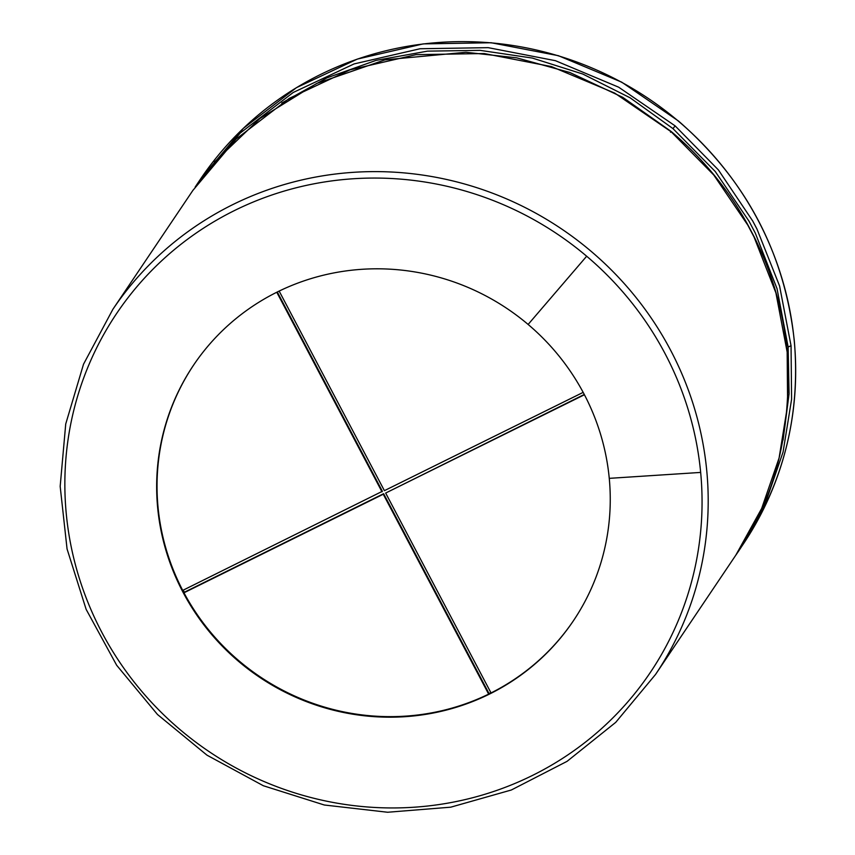 <?xml version="1.0" encoding="UTF-8"?>
<svg xmlns="http://www.w3.org/2000/svg" width="855" height="855" viewBox="0 0 855 855"><rect width="100%" height="100%" fill="white"/><g stroke="black" fill="none" stroke-linecap="round" stroke-linejoin="round"><path stroke-width="1.28" d="M609.262 478.351A228.926 222.033 33.9 0 1 573.384 620.805A228.926 222.033 33.9 0 1 259.503 677.203A228.926 222.033 33.9 0 1 193.529 365.192A228.926 222.033 33.9 0 1 528.123 324.451A228.926 222.033 33.9 0 1 609.262 478.351L700.662 472.42A321.587 311.893 33.9 0 1 330.158 801.894A321.587 311.893 33.9 0 1 93.847 353.681A321.587 311.893 33.9 0 1 586.669 256.222A321.587 311.893 33.9 0 1 700.662 472.42M193.722 364.925A228.926 222.033 -146.1 0 0 182.714 590.399L382.377 491.294L277.298 291.983M183.975 592.793L383.264 494.233L488.654 694.121A228.926 222.033 -146.1 0 1 183.975 592.793L184.338 592.248A228.926 222.033 33.9 0 1 183.707 591.051A228.926 222.033 33.9 0 1 183.237 590.142M488.654 694.121L489.028 693.576A228.926 222.033 33.9 0 0 490.888 692.657M584.425 394.754L385.658 493.057L491.037 692.945A228.926 222.033 -146.1 0 0 573.577 620.527M385.658 493.057L584.275 394.465M583.163 392.37L384.397 490.663L279.158 291.074M184.338 592.248L383.639 493.688L489.028 693.576M383.264 494.233L383.639 493.688M276.774 292.25L382.003 491.839M794.252 340.974A327.038 317.184 33.9 0 1 743.006 544.485C783.543 482.957 800.643 415.07 794.306 340.814C784.676 253.166 746.041 179.881 678.41 120.961L621.703 82.155L558.379 55.693L491.219 42.75L423.193 43.894L357.315 59.091L296.471 87.648L243.365 128.335L200.348 179.326A327.038 317.184 33.9 0 1 678.336 121.111A327.038 317.184 33.9 0 1 794.252 340.974M200.348 179.326L197.142 184.092L240.137 133.134L293.233 92.468L354.098 63.922L420.062 48.746L488.184 47.656L555.408 60.684L618.678 87.199L675.129 125.877L718.392 169.921L752.731 221.007L756.985 229.076L779.578 285.965L791.046 345.741L791.591 399.274L783.062 452.071L765.642 502.558L737.801 552.18M791.046 345.741L788.128 347.002L789.08 393.749L783.073 440.069M281.733 103.049L326.984 77.858L376.018 60.395L427.521 51.14L480.104 50.36L532.344 58.065L582.811 74.043L630.124 97.801L672.981 128.613L715.25 171.502L748.991 221.146L755.307 233.116L777.045 288.701L788.128 347.002M675.129 125.877L672.981 128.613M214.381 162.055L260.006 118.471L316.639 83.491L384.985 59.839L465.9 52.273L516.698 57.841L569.9 72.525L622.739 97.331L671.271 131.552C702.532 158.111 728.033 189.158 747.772 224.694L754.089 236.664C772.289 273.183 783.319 311.423 787.156 351.384L787.626 405.163L779.097 457.97L761.666 508.458L735.834 555.141L655.529 674.477L615.739 722.347L567.047 761.356L511.333 789.999L450.724 807.184L387.582 812.25L324.312 805.004L263.34 785.734L207.006 755.179L157.491 714.502L116.675 665.265L86.152 609.38L67.064 548.974L60.171 486.377L65.728 423.984L83.523 364.198L112.871 309.318A327.038 317.184 33.9 0 1 590.858 251.103A327.038 317.184 33.9 0 1 706.775 470.966A327.038 317.184 33.9 0 1 655.529 674.477M192.867 190.441L236.172 139.023L289.268 98.368L350.133 69.811L416.096 54.645L484.219 53.544L551.443 66.583L614.713 93.099L671.154 131.766L713.722 174.965L747.708 224.972L754.014 236.942L775.913 292.912L787.081 351.629M670.534 132.258L671.154 131.766M586.669 256.222L528.123 324.451M743.006 544.485L740.163 548.707M739.799 549.252L737.876 552.063M195.143 187.095L197.142 184.092M787.156 351.384C792.125 431.337 775.015 499.256 735.834 555.141M193.177 189.981L112.871 309.318"/></g></svg>
